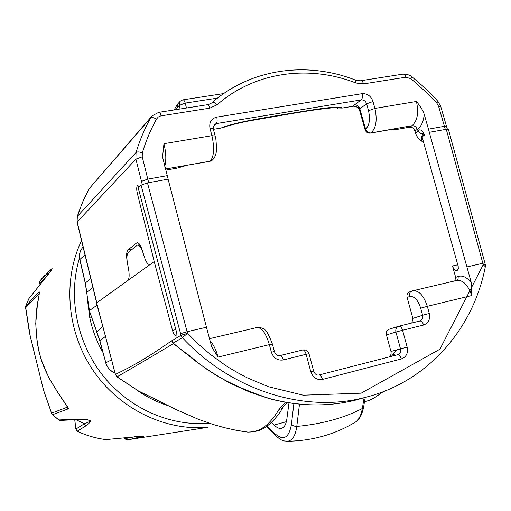 <?xml version="1.0" encoding="UTF-8"?>
<svg xmlns="http://www.w3.org/2000/svg" width="511" height="511" viewBox="0 0 511 511"><rect width="100%" height="100%" fill="white"/><g stroke="black" fill="none" stroke-linecap="round" stroke-linejoin="round"><path stroke-width="0.77" d="M39.96 280.89L42.087 278.31M105.828 439.607C95.915 438.329 86.353 435.532 77.135 431.22L77.091 431.195M25.742 306.083L39.047 291.928C39.756 291.015 39.079 296.003 37.009 306.9C34.825 321.585 35.732 337.362 39.737 354.219C45.971 381.442 71.802 409.771 67.995 408.947L52.512 414.702L58.752 419.953L74.823 419.276C87.202 418.688 86.985 419.716 89.042 420.221C91.75 420.432 90.639 422.348 85.714 425.976L77.212 431.207C86.423 435.525 95.985 438.323 105.886 439.601L142.001 436.17C143.195 436.292 146.663 435.972 137.651 437.844L126.715 439.926L123.7 437.87M25.633 308.267L25.774 305.917L28.891 298.622M51.381 412.894L52.461 414.657M126.715 439.926L207.638 427.362C164.97 431.035 119.293 408.921 93.034 370.322C66.826 331.703 62.61 280.111 81.556 240.624M44.879 275.199L39.979 280.865L47.67 272.791C53.661 266.659 51.911 268.965 51.924 269.278C50.781 270.932 50.991 271.079 41.142 283.266L28.935 298.558L25.825 305.846L25.722 307.616L39.258 293.704M67.158 406.347L67.018 407.286L51.694 413.15L51.304 412.466L43.537 390.053L30.29 336.532L25.722 307.616M41.142 283.266L41.404 282.877M40.069 284.506L39.781 283.35L47.293 275.544M47.67 272.791L47.517 275.257M47.798 274.892L51.528 269.897M168.375 405.74C157.171 402.253 146.651 397.021 136.814 390.046M102.858 352.315C96.662 341.38 92.293 329.806 89.751 317.599L87.47 299.874M89.316 310.662L86.704 292.503M97.071 305.156L89.591 310.458M177.624 104.123L177.049 107.776L177.962 103.707L179.981 101.491M180.217 101.235L179.195 105.445L185.206 103.113C184.516 100.75 183.711 99.671 182.785 99.875L180.217 101.235M96.528 303.112L96.783 302.799L77.18 221.934L135.913 159.145L136.041 152.489C137.197 151.665 139.286 151.78 142.32 152.827C145.948 140.908 150.662 129.66 156.468 119.095L158.314 117L160.716 115.914L209.791 108.153L217.092 104.793C254.746 71.77 308.912 64.546 355.88 82.993L363.545 83.887L405.881 77.206L410.991 78.713L428.014 93.845L436.771 103.056L438.604 106.345L445.337 129.449L429.317 132.33M102.807 326.593L96.745 331.805L89.451 310.912M396.964 349.831L391.369 356.371M394.447 354.787L394.045 355.273M393.732 353.376L393.611 355.79M283.145 407.043L281.567 408.806L279.07 409.362C266.41 430.294 255.679 431.91 247.784 432.102L240.841 431.092M364.464 401.908L369.587 400.183L374.544 397.782L383.186 391.713M285.323 402.234L279.07 409.362M157.407 400.158L138.545 391.017L117.051 376.824L115.429 374.391L96.656 302.908L77.072 222.132L77.34 216.409L136.041 152.489C139.771 140.301 144.613 128.804 150.573 118.003L89.923 187.818M179.112 347.831L173.44 343.577L185.634 353.267M485.341 266.697L483.221 264.692L439.914 349.211L361.194 393.176L303.183 395.188L268.352 386.699L247.056 377.744C237.225 372.557 229.873 368.329 224.987 365.058L209.989 354.117L198.562 344.293L187.518 333.325L182.382 337.65C231.394 390.506 303.853 412.92 363.474 397.845L356.563 399.877C328.541 406.986 299.503 406.545 269.45 398.542C210.027 378.881 195.866 359.329 185.774 353.056L173.612 343.526L171.945 340.709L171.619 340.831L173.44 343.577C139.822 363.794 126.805 371.12 117.051 376.824L116.827 376.811M171.619 340.831C139.835 363.002 125.827 369.204 115.429 374.391L116.891 376.856L138.545 391.024M115.294 374.493L111.877 360.76M366.036 397.2L370.839 395.878M173.274 343.034L182.363 337.662L181.003 335.273L187.518 333.325L187.09 331.722L206.463 327.238L168.106 179.176L147.455 182.881L187.09 331.722L180.575 333.677L181.003 335.273L171.945 340.709L173.274 343.034M268.914 398.516L269.45 398.542M179.093 347.812L193.324 359.444C205.096 368.303 217.354 376.224 230.103 383.212L249.662 392.103L269.156 398.586C299.28 406.59 328.413 407.018 356.563 399.877M138.047 185.142L137.58 185.225C136.539 186.713 136.443 189.364 137.299 193.184L154.226 261.555L96.783 302.799M154.226 261.555L172.488 330.381C173.58 334.041 174.775 335.836 176.065 335.759L176.321 331.358L138.238 187.959L141.093 185.174L147.455 182.881M127.098 261.019C126.211 255.264 126.53 251.546 128.057 249.86L136.827 242.795C138.622 242.24 140.461 244.756 142.333 250.345L143.003 252.721C141.062 247.305 139.177 244.788 137.338 245.171L128.325 252.357C126.754 254.178 126.517 258.221 127.629 264.494M142.23 184.465L135.913 159.145L142.243 156.832L142.32 152.827M137.58 185.225L139.254 186.969M485.405 266.301L485.29 264.442L483.221 264.692L482.825 263.248L466.907 266.934L471.372 282.909L471.698 295.562L427.317 306.325L429.285 313.447C430.377 319.33 428.474 323.188 423.587 325.028L402.566 330.259L407.178 347.122C408.276 353.095 406.322 357.048 401.327 358.971L322.486 379.418C316.852 380.229 312.949 377.674 310.784 371.752L306.134 354.276L283.273 359.968C277.518 360.753 273.551 358.16 271.373 352.188L269.38 344.638L218.031 357.087L211.765 347.033L206.463 327.238M168.151 179.125L162.549 156.966L163.948 143.706L211.918 135.683C214.614 148.018 214.045 156.519 210.213 161.182L186.649 165.315L178.741 167.589M423.255 141.119L421.939 141.362L421.32 140.864L417.998 137.81L416.395 135.543L414.881 130.931L417.225 129.462C421.07 126.862 423.415 121.842 424.264 114.407L429.349 132.304M414.881 130.925C413.891 128.267 412.153 127.015 409.669 127.169L411.994 125.693L370.941 132.937C376.102 128.255 377.425 120.085 374.908 108.428L416.427 101.485C420.476 106.339 423.089 110.644 424.264 114.407M391.777 129.264L396.466 129.5L409.669 127.175M394.224 129.443L393.31 129.2M358.166 107.489L356.097 106.473L353.382 106.211L342.115 108.07L333.811 107.821M225.485 126.715L220.944 128.082L213.387 129.334M165.762 170.131L177.03 168.145M423.587 325.028C422.642 322.192 421.377 320.857 419.799 321.023L398.836 326.21C400.381 326.05 401.627 327.398 402.566 330.259L395.916 332.048L400.503 348.866L390.96 351.472C391.471 354.04 390.723 355.899 388.711 357.055M390.96 351.472L386.45 334.922L395.916 332.048C395.38 329.103 396.338 327.155 398.791 326.216L398.791 326.216M389.337 329.167L389.299 329.18C386.872 330.106 385.926 332.022 386.45 334.922M412.064 290.995L412.569 290.842L412.064 290.995C409.822 291.953 408.966 293.812 409.49 296.559C414.108 295.837 417.838 299.702 420.681 308.159L422.635 315.261L412.856 318.366L411.84 322.99M412.856 318.366L407.101 297.408L409.49 296.559M411.745 291.11L409.669 291.864C407.433 292.822 406.577 294.675 407.101 297.408M471.372 282.909C466.997 277.262 462.608 275.11 458.201 276.457L455.665 277.371L454.79 280.89M455.665 277.371L452.497 265.988C453.602 269.284 455.148 270.798 457.134 270.543L458.31 269.003L458.195 266.365L422.041 136.763L424.488 135.274C422.884 130.79 420.783 129.098 418.183 130.177C419.077 132.662 420.687 133.933 423.012 133.997M466.907 266.934L429.278 132.355M485.265 264.359L484.901 263.005L482.825 263.248L446.275 129.315L448.454 129.487M446.275 129.315L445.337 129.449M396.466 129.5C396.427 128.855 394.85 128.778 391.733 129.27M209.663 161.387L186.598 165.321M365.148 129.935L365.595 129.098C369.421 125.559 370.392 119.433 368.501 110.721L374.908 108.428L373.004 101.529C370.967 96.036 367.339 93.417 362.114 93.679L216.721 117.121C211.247 118.609 209.005 122.359 209.989 128.363L211.918 135.683L215.157 136.047L215.936 139.644C216.658 147.634 216.581 152.489 215.699 154.213C215.176 156.634 213.943 158.697 211.995 160.416L209.97 161.329L212.308 160.16M220.944 128.082C224.827 126.415 231.144 124.55 239.895 122.487C252.095 119.715 272.893 116.278 290.574 113.404C309.117 110.312 326.676 107.642 333.434 107.284C338.659 107.023 341.552 107.284 342.115 108.07M368.501 110.721L366.604 103.835C365.589 101.095 363.781 99.792 361.175 99.926L354.43 104.927L353.382 106.211M354.43 104.927C357.01 104.787 358.799 106.071 359.801 108.779L359.348 109.565M373.004 101.529L366.604 103.835L359.801 108.779L365.595 129.098C366.591 131.819 368.374 133.096 370.941 132.937L370.2 133.16M391.024 129.507L391.407 129.443M308.976 353.631C307.871 350.718 305.782 349.498 302.723 349.971L302.723 349.971C304.064 349.869 305.208 351.3 306.134 354.276L308.983 353.657L313.613 371.05L310.784 371.752M283.273 359.968C282.347 356.972 281.235 355.515 279.939 355.605L302.723 349.971L280.054 355.573M111.749 360.881L104.653 333.025M105.375 336.417L99.939 340.92L89.253 310.726M271.558 422.393L274.151 425.011C276.873 427.777 279.37 428.87 281.644 428.275C284.346 427.4 286.083 424.309 286.85 418.988L288.996 402.847M137.651 437.844L135.498 436.63M135.249 436.65L124.524 438.751M125.323 437.646L125.891 437.62M142.147 436.17L135.811 436.598M85.714 425.976L84.404 423.772L75.858 429.055L74.798 419.825M74.823 419.276L76.599 419.672M83.159 419.474L86.934 419.761C89.01 420.4 93.481 420.393 84.404 423.772L76.043 419.723M51.694 413.15L52.614 414.708L58.861 419.959L60.458 420.432M67.995 408.947L66.494 405.191M43.537 390.053L51.304 412.466M43.537 390.251L29.593 333.325M29.517 333.229L25.735 308.535M39.047 291.928L39.13 294.547M28.935 298.558L41.359 282.934M39.756 283.809L39.935 284.154M39.979 280.865L39.781 283.35M79.588 257.697C67.759 296.291 76.58 342.153 102.737 375.374C128.983 408.532 170.482 426.679 209.21 423.204M90.977 316.763L89.751 317.599M84.979 254.746L79.78 259.594C78.809 254.746 79.914 250.55 83.101 246.998C79.978 250.499 78.911 254.644 79.882 259.435L85.363 282.947L86.8 292.292L92.919 287.514M90.747 278.54L85.248 283.094L89.438 310.554M180.121 109.009L179.195 105.445L175.905 109.667M217.507 98.112L185.206 103.113L186.489 108.013M207.185 104.768C208.194 104.576 209.063 105.707 209.791 108.153M212.039 102.615C213.266 101.817 214.952 102.539 217.092 104.793M355.356 80.035L355.88 82.993M360.53 80.764C361.801 80.534 362.804 81.575 363.545 83.887M77.097 222.234L77.257 216.536L79.333 210.475L83.996 198.951L89.502 188.304M79.799 259.671L85.267 283.158M96.624 331.926L99.939 340.92L105.809 362.727L111.494 359.91M141.093 185.174L180.575 333.677M150.343 264.34C148.299 265.215 146.28 262.699 144.281 256.778L143.003 252.721M127.756 280.558C129.309 278.904 129.551 274.937 128.497 268.665L127.686 264.481M132.541 248.959L128.057 249.86M137.798 242.757L136.475 243.025M158.691 112.363L152.157 115.831L150.573 118.003C151.729 117.153 153.696 117.517 156.468 119.095M402.764 74.152C404.105 73.916 405.14 74.932 405.881 77.206M403.243 74.089L406.986 74.293L410.512 75.775L411.572 76.516L410.991 78.713M411.802 76.701L423.453 86.704L434.395 97.544L437.882 101.338L436.771 103.056M446.467 126.236L440.782 106.575L438.604 106.345M137.299 193.184L139.516 192.781M175.854 329.608L172.488 330.381M457.747 264.781L452.497 265.988M421.945 141.362C421.205 138.111 421.594 135.702 423.114 134.15M415.66 133.729L418.17 130.184M447.374 129.162L446.537 126.479L444.372 126.313L428.39 129.162M148.688 182.631L147.788 179.118L167.193 175.663M141.426 181.373L147.788 179.118L142.243 156.832M186.649 165.315L165.475 169.013M164.759 166.273C166.388 160.345 166.12 152.827 163.948 143.706M417.225 129.462C416.229 126.792 414.491 125.534 411.994 125.693C417.417 120.973 418.892 112.905 416.427 101.485M215.086 135.798L213.234 128.766L209.989 128.363M213.1 126.613L216.287 123.598C217.245 122.327 217.392 120.168 216.721 117.121M362.114 93.679C362.746 96.579 362.433 98.661 361.175 99.926L216.287 123.598L214.237 124.55L213.17 128.504M158.717 112.35C159.636 112.177 160.46 113.333 161.182 115.825M89.93 187.805L151.543 116.54M77.231 216.766L82.271 202.848L88.486 189.83M471.698 295.562C467.967 284.684 462.889 279.664 456.451 280.501L413.271 290.676M458.201 276.457L458.092 278.891L456.559 280.469M412.569 290.842C418.688 290.088 423.606 295.249 427.317 306.325L420.681 308.159M429.285 313.447L422.635 315.261C423.178 318.129 422.265 320.046 419.901 320.997M419.799 321.023L398.982 326.171M407.178 347.122L400.503 348.866C401.046 351.849 400.068 353.816 397.577 354.768L318.787 375.048C316.513 375.368 314.789 374.033 313.613 371.056M401.327 358.971C400.375 356.071 399.129 354.672 397.577 354.768M322.486 379.418C321.54 376.422 320.378 374.953 318.992 375.004M279.939 355.605L279.932 355.605C277.473 356.007 275.627 354.666 274.394 351.581L271.373 352.188M209.433 338.704L256.618 327.589C261.498 327.161 265.758 332.846 269.38 344.638L272.408 344.063L274.381 351.542M218.031 357.087C215.942 349.441 213.266 344.044 210.002 340.894M114.847 372.781C110.267 370.909 107.253 367.556 105.809 362.727L99.824 341.054M104.531 333.185L102.238 323.84M102.13 324.044L96.515 303.055M365.205 397.437L363.723 406.417L362.331 408.513C361.053 415.788 358.492 420.464 354.647 422.54C334.322 434.644 311.946 440.878 287.501 441.242C292.401 440.648 295.492 435.711 296.782 426.43L299.478 404.169M267.183 426.053L274.03 432.855C283.075 441.338 288.875 438.534 291.43 424.443L293.882 403.543M291.43 424.443L293.691 426.014L296.782 426.43C322.071 424.009 343.922 418.036 362.331 408.513L364.094 397.75M286.173 441.229L287.501 441.242C283.835 440.565 283.03 442.481 274.49 434.51L275.142 435.2M274.03 432.855L274.49 434.51L266.391 426.608M274.151 425.011L286.345 421.709M124.128 438.527L123.93 438.183M105.886 439.601L106.46 439.601M77.212 431.207L75.858 429.055M75.679 428.914L75.673 428.499M39.296 293.748L37.539 303.227L35.738 323.584L37.124 342.249L38.97 351.491L41.589 360.587L48.775 377.642L59.659 395.482L67.133 406.296M28.884 298.641L29.165 298.188M40.037 284.544L39.82 283.975C39.258 283.42 39.309 282.385 39.973 280.878M51.847 269.386L41.397 282.89M177.317 104.589L174.079 109.954M177.885 103.79L177.394 104.455M223.652 93.596L183.123 99.824M207.523 104.717C207.594 105.062 211.912 103.107 212.052 102.602M212.148 102.519C251.08 68.531 306.977 61.077 355.324 80.042M355.745 80.201L360.498 80.776M282.589 407.963C275.755 420.585 263.861 428.946 262.763 428.78C259.192 430.875 254.203 431.98 247.784 432.102L236.056 430.243L224.623 427.713L213.592 424.615L198.651 419.403L176.812 409.892L138.558 391.03M283.209 406.897L287.041 402.534M137.446 242.687L136.833 242.808M139.816 244.68L137.81 245.082M360.964 80.7L402.732 74.165M440.706 106.314L437.997 101.465M363.474 397.845C426.672 382.828 473.122 329.736 485.329 266.716M423.657 133.831L421.958 133.103L423.798 135.69M484.875 262.916L448.447 129.507M186.349 165.481L178 167.895M223.46 127.469C227.203 125.91 235.054 123.86 247.005 121.299L288.287 114.145C299.682 112.324 314.987 109.539 331.115 107.949C335.638 107.776 337.765 107.859 337.496 108.211M356.097 106.46L359.278 109.316L365.071 129.66C366.01 132.272 367.863 133.416 370.628 133.09L391.426 129.436M159.03 112.311L207.159 104.774M389.299 329.18L398.433 326.331M257.263 327.442C261.057 327.525 263.484 328.292 264.557 329.748C266.065 329.659 268.677 334.418 272.395 344.018M114.873 372.864C110.606 371.388 107.54 368.041 105.681 362.81M363.589 407.241C362.139 414.434 359.591 419.263 355.931 421.728M126.671 439.926L123.649 437.876M142.384 436.17L105.809 439.601M77.167 431.233L75.66 428.71L74.766 419.825M58.72 419.927L60.004 420.432L76.139 419.71L86.934 419.761L82.437 419.461"/></g></svg>
